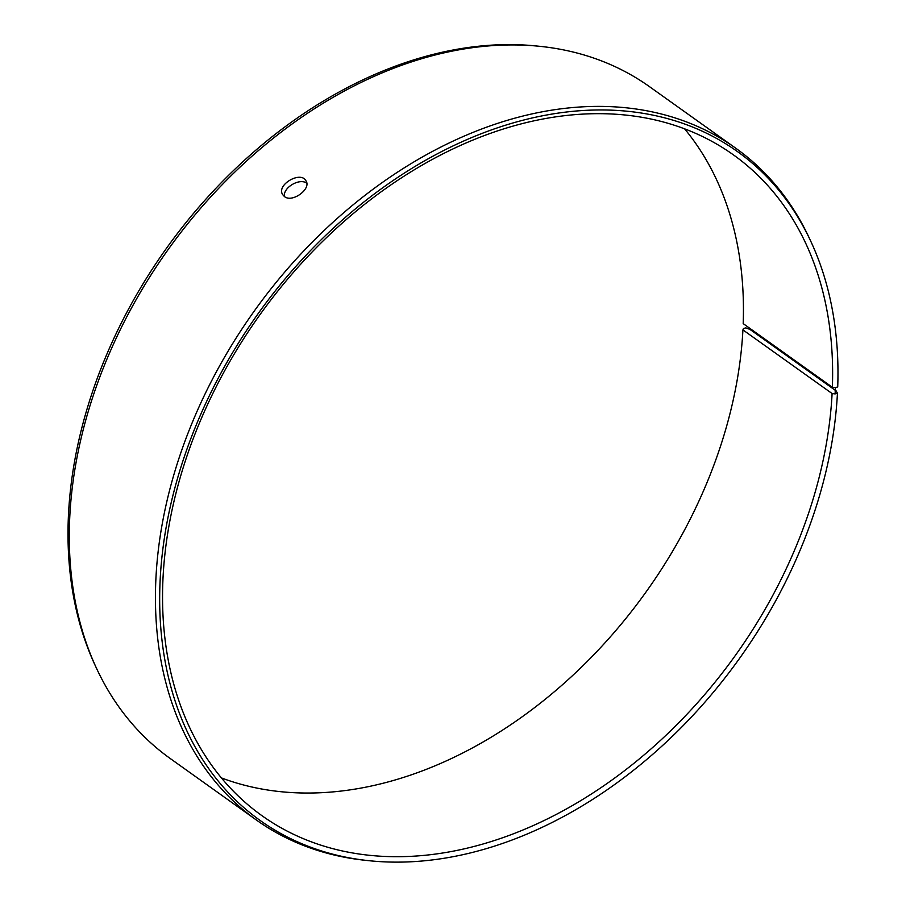 <?xml version="1.0" encoding="UTF-8"?>
<svg xmlns="http://www.w3.org/2000/svg" width="906" height="906" viewBox="0 0 906 906"><rect width="100%" height="100%" fill="white"/><g stroke="black" fill="none" stroke-linecap="round" stroke-linejoin="round"><path stroke-width="1.36" d="M684.608 128.856A405.877 292.457 125.5 0 1 743.192 323.612L832.376 387.27L835.389 387.621L835.106 393.917L837.438 393.283L836.147 390.916L750.021 329.444L745.808 327.881L743.475 328.527L742.92 329.886L832.104 393.544L835.106 393.917M832.376 387.27A405.877 292.457 125.5 0 0 733.373 154.835A405.877 292.457 125.5 0 0 259.535 315.288A405.877 292.457 125.5 0 0 261.777 815.559A405.877 292.457 125.5 0 0 617.767 775.785A405.877 292.457 125.5 0 0 832.104 393.544M835.389 387.621L837.722 386.941A410.871 296.058 125.5 0 0 810.904 241.54A410.871 296.058 125.5 0 0 257.825 314.076A410.871 296.058 125.5 0 0 368.98 860.7A410.871 296.058 125.5 0 0 837.438 393.283M810.904 241.54L809.5 238.516A412.649 297.327 125.5 0 0 735.774 148.233A412.649 297.327 125.5 0 0 254.042 311.37A412.649 297.327 125.5 0 0 256.33 819.975A412.649 297.327 125.5 0 0 365.662 860.349L368.98 860.7M735.774 148.233L649.636 86.761A412.649 297.327 125.5 0 0 540.304 46.376L536.986 46.036A410.871 296.058 125.5 0 0 166.194 248.674A410.871 296.058 125.5 0 0 95.062 665.197L96.466 668.22A412.649 297.327 125.5 0 0 170.192 758.492L256.33 819.975M540.304 46.376A412.649 297.327 125.5 0 0 167.904 249.897A412.649 297.327 125.5 0 0 96.466 668.22M221.358 777.88A405.877 292.457 125.5 0 0 557.473 689.07A405.877 292.457 125.5 0 0 742.92 329.886M306.76 183.284C299.875 177.587 282.581 187.689 284.484 196.591M284.461 196.568L282.729 194.699C275.934 184.96 300.758 170.487 305.956 180.826C311.687 188.754 292.344 203.125 284.461 196.568"/></g></svg>
